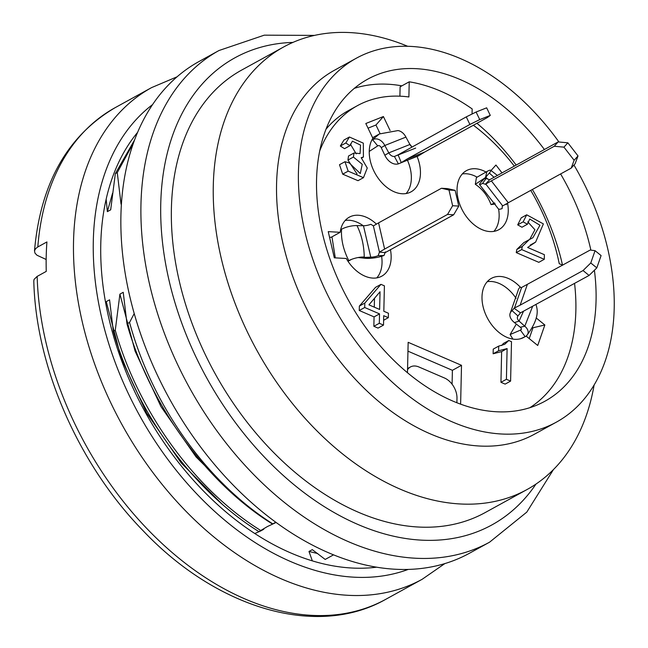 <?xml version="1.0" encoding="UTF-8"?>
<svg xmlns="http://www.w3.org/2000/svg" width="648" height="648" viewBox="0 0 648 648"><rect width="100%" height="100%" fill="white"/><g stroke="black" fill="none" stroke-linecap="round" stroke-linejoin="round"><path stroke-width="0.97" d="M452.085 384.207L452.401 370.316L407.965 351.167M319.658 151.097A165.556 111.189 -118.8 0 1 357.356 105.697L348.251 110.703A165.556 111.189 61.2 0 0 325.96 129.276M399.905 96.179L400.116 86.816L409.228 81.81L408.88 96.965A165.556 111.189 -118.8 0 0 357.356 105.697M354.326 88.339A183.797 123.436 -118.8 0 1 401.873 85.852M476.928 123.29A183.797 123.436 -118.8 0 1 516.156 165.038M532.373 189.483A183.797 123.436 -118.8 0 1 562.513 265.105M34.49 250.881C40.468 183.522 67.376 135.78 115.198 107.641A280.6 188.455 61.2 0 0 37.819 246.953L46.923 241.939A280.6 188.455 61.2 0 0 46.211 256.495A280.6 188.455 61.2 0 0 46.259 271.391L37.155 276.404A280.6 188.455 61.2 0 0 162.429 543.875A280.6 188.455 61.2 0 0 385.771 599.311L422.196 579.263L444.86 563.574M37.819 246.953L35.583 248.662L34.498 250.865L34.984 253.141L36.993 255.239L46.154 259.484M33.801 280.859L34.093 279.369L37.155 276.404M137.522 132.451A256.746 172.433 61.2 0 0 100.772 244.272A256.746 172.433 61.2 0 0 376.755 567.17M105.964 304.487L106.256 301.644L121.265 358.271L146.667 413.019L181.14 462.883L222.531 504.557M134.209 313.575L129.551 322.445L126.984 323.854L123.233 292.305L119.912 294.127L115.271 330.302L113.327 331.371L109.569 299.822L106.256 301.644M121.03 204.136L117.272 172.587L115.328 173.656L110.687 209.831L107.366 211.653L106.151 199.195M262.205 529.61L263.76 529.27L260.447 531.093L254.842 533.498M113.327 331.371C136.323 412.671 192.902 490.706 258.9 531.603L267.43 526.532L276.145 522.45M126.984 323.854C149.988 405.154 206.558 483.189 272.557 524.086L275.756 522.167M333.574 554.826L325.199 559.443L312.304 549.634L308.991 551.456L317.763 553.562M312.32 560.836L308.991 551.456M594.402 270.248A183.797 123.436 -118.8 0 1 596.063 300.445A183.797 123.436 -118.8 0 1 544.911 401.234A183.797 123.436 -118.8 0 1 348.154 299.724A183.797 123.436 -118.8 0 1 367.683 79.186A183.797 123.436 -118.8 0 1 544.385 149.502M560.601 173.948A183.797 123.436 -118.8 0 1 590.871 250.144M573.958 165.046A207.644 139.458 -118.8 0 1 614.199 308.262A207.644 139.458 -118.8 0 1 556.413 422.123A207.644 139.458 -118.8 0 1 334.125 307.444A207.644 139.458 -118.8 0 1 356.189 58.296A207.644 139.458 -118.8 0 1 558.941 141.993M556.413 422.123L534.551 434.152A207.644 139.458 -118.8 0 1 312.263 319.472A207.644 139.458 -118.8 0 1 334.328 70.324L356.189 58.296M594.119 385.001A252.542 169.606 -118.8 0 1 527.059 489.524A252.542 169.606 -118.8 0 1 256.705 350.05A252.542 169.606 -118.8 0 1 283.541 47.029A252.542 169.606 -118.8 0 1 407.73 46.308M527.059 489.524L485.166 512.576A252.542 169.606 -118.8 0 1 214.812 373.102A252.542 169.606 -118.8 0 1 241.647 70.081L283.541 47.029M219.008 50.512A280.6 188.455 -118.8 0 0 189.2 387.204A280.6 188.455 -118.8 0 0 489.588 542.174L469.549 553.198A280.6 188.455 -118.8 0 1 169.16 398.228A280.6 188.455 -118.8 0 1 198.977 61.536L219.016 50.512L264.295 35.162L314.491 35.405M407.543 369.741A16.84 11.308 -118.8 0 1 410.459 366.954A16.84 11.308 -118.8 0 1 418.908 366.979L444.512 378.011A16.84 11.308 -118.8 0 1 456.986 398.253L456.88 402.708M133.391 143.095L117.272 172.587M115.328 173.656L134.444 140.195M112.574 193.161L107.366 211.653M115.271 330.302C138.299 411.585 194.829 489.645 260.828 530.542M119.912 294.127L135.084 351.111L160.963 406.596L196.052 456.921L237.695 498.344M272.873 523.908A252.542 169.606 -118.8 0 1 129.551 322.445M374.285 307.16L374.487 298.307M380.036 291.762L379.631 309.461L368.939 304.852L380.036 291.762M507.109 348.575L498.587 350.771L498.693 346.113L504.687 344.307L508.785 340.508L511.499 341.674L510.6 381.105L506.412 379.299L507.109 348.575L501.115 351.896M379.315 323.287L383.511 325.094L383.721 315.689L388.33 317.674L388.436 313.251L383.827 311.267L384.402 285.825L380.975 284.351L364.816 303.078L364.719 307.5L379.534 313.883L379.315 323.287L373.856 326.292L374.066 316.888L359.251 310.505L359.356 306.083L375.516 287.356L380.975 284.351M344.963 161.708L348.17 171.153L363.463 177.674L367.262 168.026L361.187 157.691L363.406 157.043L363.317 143.151L349.418 137.02L345.805 142.997L349.977 145.67L352.399 141.151L360.523 145.103L360.069 153.608L353.978 153.009L353.419 157.051L362.24 164.284L360.296 173.534L349.167 162.867L344.963 161.708L339.495 164.714L342.703 174.158L348.17 171.153M544.385 254.688L527.642 247.471L535.621 242.117L543.38 223.9L526.711 214.812L523.139 221.867L527.44 224.224L529.732 219.032L539.946 225.245L532.883 237.735L529.286 239.622L522.272 246.459L521.713 249.593L544.28 259.313L544.385 254.688M501.738 345.522L503.326 343.513L508.785 340.508M498.587 350.771L493.128 353.776L493.233 349.118L498.693 346.113M493.128 353.776L501.641 351.589L500.945 382.304L506.412 379.299M500.945 382.304L505.14 384.11L510.6 381.105M383.616 320.274L388.33 317.674M359.356 306.083L364.816 303.078M359.251 310.505L364.719 307.5M374.066 316.888L379.534 313.883M383.511 325.094L378.043 328.099L373.856 326.292M349.977 145.67L344.517 148.676L340.346 146.011L343.95 140.033L349.418 137.02M340.346 146.011L345.805 142.997M356.214 153.892L350.349 144.067M356.999 173.907L347.952 160.056L348.511 156.022L353.978 153.009M347.952 160.056L353.419 157.051M363.463 177.674L358.004 180.687L342.703 174.158M527.44 224.224L521.972 227.229L517.679 224.872L523.139 221.867M544.28 259.313L538.812 262.327L516.245 252.599L516.812 249.464L523.819 242.627L529.286 239.622M529.708 239.396L534.924 229.748L527.747 221.843M516.812 249.464L522.272 246.459M516.245 252.599L521.713 249.593M517.679 224.872L521.251 217.817L526.711 214.812M529.222 338.58L532.988 327.758L544.855 324.988L536.123 317.901M526.119 336.061L537.727 345.481L544.855 324.988M521.47 338.442L522.393 337.932M524.71 336.871A33.672 22.615 -118.8 0 1 523.835 337.389A33.672 22.615 -118.8 0 1 487.79 318.792A33.672 22.615 -118.8 0 1 491.362 278.389A33.672 22.615 -118.8 0 1 520.223 287.08M516.075 298.331A33.672 22.615 61.2 0 0 487.247 281.686M512.892 339.098L510.114 334.538L516.326 324.081M368.032 128.158L375.953 125.007L383.405 116.535L365.812 123.517L372.867 138.259A33.672 22.615 -118.8 0 0 378.124 178.135A33.672 22.615 -118.8 0 0 411.091 191.824A33.672 22.615 -118.8 0 0 417.02 156.314M380.06 133.585L375.953 125.007M390.088 130.499L383.405 116.535M409.617 143.945A33.672 22.615 -118.8 0 1 411.723 146.715M406.102 193.541A33.672 22.615 61.2 0 0 407.292 159.894M501.981 172.838L495.939 165.038L491.046 170.473M507.546 203.156A33.672 22.615 -118.8 0 1 498.879 229.659A33.672 22.615 -118.8 0 1 462.834 211.062A33.672 22.615 -118.8 0 1 466.414 170.659A33.672 22.615 -118.8 0 1 486.008 172.036M477.098 177.163A33.672 22.615 61.2 0 0 462.291 173.956M493.898 231.376A33.672 22.615 61.2 0 0 498.596 209.053M495.331 203.99L491.046 204.614C487.669 195.769 482.42 188.997 475.316 184.291L476.426 177.552L486.907 171.518A11.21 1.895 142.2 0 1 490.682 170.246A11.21 1.895 142.2 0 1 489.945 172.271A11.21 1.895 142.2 0 1 489.313 173.04L485.765 177.179A6.828 1.15 -37.8 0 0 485.101 178.646A6.828 1.15 -37.8 0 0 486.105 178.524L489.588 179.707M329.54 237.233L331.079 237.322L340.184 232.308L328.244 231.628L334.303 257.815L346.251 258.487A33.672 22.615 -118.8 0 0 381.777 276.17A33.672 22.615 -118.8 0 0 390.428 249.601M340.184 232.308A33.672 22.615 -118.8 0 1 349.312 217.169A33.672 22.615 -118.8 0 1 376.431 224.119M376.788 277.879A33.672 22.615 61.2 0 0 381.615 256.3M363.236 225.739A33.672 22.615 61.2 0 0 345.19 220.466M335.283 257.864L331.954 236.836M409.228 81.81A182.388 122.496 61.2 0 1 472.173 108.937L472.06 114.016M407.471 372.697L408.159 342.314L461.506 365.31L460.623 404.133M529.926 407.657A182.388 122.496 61.2 0 0 574.574 283.435M530.736 190.382A165.556 111.189 -118.8 0 1 559.24 263.696L562.683 265.178M473.372 125.242A165.556 111.189 -118.8 0 1 514.277 166.066M452.401 370.316L461.506 365.31M479.731 119.597L476.102 112.015L486.656 107.827L490.285 115.401L479.731 119.597L469.897 124.465L466.268 116.883L476.102 112.015M469.897 124.465L406.993 159.076L424.586 152.094L487.49 117.474L490.285 115.401M398.066 154.848L466.268 116.883M398.277 155.277L401.258 162.608L406.993 159.076M424.586 152.094L418.851 155.617M419.078 155.431L398.382 163.871L394.438 156.476L398.042 154.864M398.382 163.871A15.001 10.53 71.2 0 1 384.823 155.237L388.8 152.863A6.828 5.038 -111.7 0 0 394.389 156.476M411.861 146.829A6.828 5.038 68.3 0 1 409.909 144.488L405.923 137.101A11.21 8.278 -111.7 0 0 398.075 130.588M384.823 155.237L381.251 147.671L384.815 145.484L388.8 152.863L409.909 144.488M381.251 147.671A3.556 2.398 -107.4 0 0 377.719 145.889L372.641 139.749A11.21 8.278 68.3 0 1 384.815 145.484L405.923 137.101M371.66 140.405L379.355 133.966L397.969 130.572M377.719 145.889L369.247 151.421M458.768 206.08L452.628 205.732L448.991 190.026L455.131 190.374L458.768 206.08L453.673 214.788L447.533 214.439L452.628 205.732M447.533 214.439L384.629 249.059L378.57 222.88L441.466 188.26L447.606 188.609L455.131 190.374M441.466 188.26L448.991 190.026M379.793 252.104L385.131 252.655L453.673 214.788M384.629 249.059L379.445 252.08M378.57 222.88L373.37 225.909M385.382 251.87L384.037 255.474L378.149 255.709L379.453 252.121L373.378 225.877L370.867 224.289A6.828 1.96 -13 0 1 363.471 225.747L356.983 225.593A11.21 3.224 167 0 0 341.545 229.246L340.629 229.797M384.037 255.474A15.001 4.236 -9.3 0 1 365.229 258.277L370.753 257.167A6.828 1.96 167 0 0 378.1 255.725M365.229 258.277L358.717 257.596L370.753 257.167L363.471 225.747M351.151 259.548L348.818 260.666A11.21 3.224 -13 0 1 350.333 259.897A11.21 3.224 -13 0 1 360.077 257.232A11.21 3.224 -13 0 1 364.257 257.013C364.006 245.341 361.584 234.868 356.983 225.593M358.717 257.596A3.556 0.972 173.2 0 0 358.028 257.556M347.936 261.193L348.818 260.666C343.391 250.023 340.961 239.549 341.545 229.246M595.058 250.679L601.093 255.579L596.816 267.875L590.782 262.975L595.058 250.679L590.174 250.047L521.162 287.712M514.634 307.581L512.074 310.659L517.963 315.965L520.425 312.879L589.081 275.449L583.046 270.548L590.782 262.975M589.081 275.449L596.816 267.875M583.046 270.548L520.142 305.168L527.27 284.666M520.142 305.168L514.034 308.213L520.101 312.579M521.454 287.947L520.295 287.015A15.001 10.206 -160 0 0 517.971 290.96M514.544 307.808L521.462 287.931M517.963 315.965A6.828 4.325 -160.8 0 0 517.679 316.402A6.828 4.325 -160.8 0 0 519.097 321.1L514.439 322.583L520.336 327.256A3.556 1.952 18.3 0 1 521.105 329.686A3.556 1.952 18.3 0 1 520.425 330.14L521.389 329.038M523.43 311.396L519.097 321.1L524.783 326.195L520.336 327.256M512.017 310.708A15.001 8.772 -161.6 0 0 510.373 312.733A15.001 8.772 -161.6 0 0 514.439 322.583M532.543 306.561L524.783 326.195A11.21 7.104 19.2 0 1 526.767 335.502A11.21 7.104 19.2 0 1 525.155 336.668L520.425 330.14L510.114 334.538M526.686 335.583C535.297 324.235 538.626 314.726 536.674 307.071A11.21 7.104 -160.8 0 0 535.92 304.706M525.155 336.668L520.846 338.645M563.954 147.153L567.851 142.819L578.016 155.941L574.12 160.275L563.954 147.153L554.259 146.254L558.155 141.92L567.851 142.819M578.016 155.941L575.092 163.782L571.196 168.124L574.12 160.275M489.613 179.739L558.155 141.92M571.196 168.124L508.291 202.735L491.354 180.873L554.259 146.254M489.394 179.982L485.328 184.275L491.354 180.873M508.291 202.735L502.265 206.137M502.532 205.683L486.105 184.461L482.59 183.36L486.13 178.516M506.477 203.756L506.453 204.752M502.127 208.583L502.346 205.424M482.59 183.36A15.001 1.612 141.8 0 1 479.536 184.559A15.001 1.612 141.8 0 1 481.237 181.95M481.286 181.902L485.765 177.179L487.871 179.156M502.054 208.607A15.001 3.451 142.7 0 1 498.288 208.769M489.313 173.04L493.979 177.26M485.53 177.382L486.907 171.518M485.198 177.746L475.316 184.291M494.618 202.921L491.046 204.614M115.198 107.641L151.624 87.593A280.6 188.455 61.2 0 0 73.532 241.461A280.6 188.455 61.2 0 0 193.064 518.335A280.6 188.455 61.2 0 0 422.196 579.263M152.515 104.628A266.571 179.034 61.2 0 0 93.304 241.048A266.571 179.034 61.2 0 0 197.891 495.064A266.571 179.034 61.2 0 0 408.281 569.39M292.92 42.412A266.571 179.034 61.2 0 0 206.558 377.646A266.571 179.034 61.2 0 0 535.977 484.072M33.801 281.021C35.818 367.043 78.829 465.013 143.208 530.842C216.926 608.602 316.961 638.483 385.771 599.311M177.009 76.837L151.624 87.593M489.588 542.174L526.784 512.131L553.433 469.598M407.568 368.542L410.459 366.954M361.633 158.015L363.406 157.043M530.153 245.13L535.621 242.117M415.668 148.1L397.078 155.399M400.699 162.859L418.592 155.836M372.608 137.716L379.291 134.006M351.556 259.386L347.984 261.266M510.381 312.717L517.963 290.984M498.263 208.737L479.52 184.55M483.692 179.375L487.725 174.887M490.682 170.246L497.332 175.397"/></g></svg>
